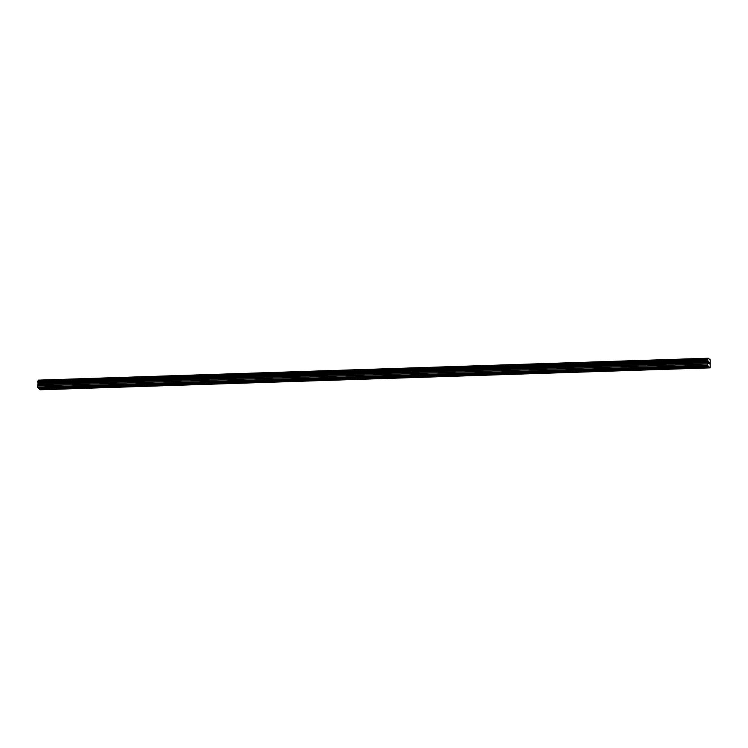 <?xml version="1.0" encoding="UTF-8"?>
<svg xmlns="http://www.w3.org/2000/svg" width="748" height="748" viewBox="0 0 748 748"><rect width="100%" height="100%" fill="white"/><g stroke="black" fill="none" stroke-linecap="round" stroke-linejoin="round"><path stroke-width="1.12" d="M48.854 387.903L50.77 388.362L49.751 388.67L47.835 388.203L48.854 387.903M69.788 387.221L71.705 387.679L70.686 387.988L68.769 387.52L69.788 387.221M90.723 386.529L92.64 386.997L89.713 386.838L90.723 386.529M111.658 385.846L113.584 386.314L110.648 386.155L111.658 385.846M132.602 385.164L134.518 385.622L133.499 385.931L131.583 385.463L132.602 385.164M153.536 384.481L155.453 384.94L152.517 384.781L153.536 384.481M174.471 383.789L176.388 384.257L173.461 384.098L174.471 383.789M195.415 383.107L197.332 383.565L196.313 383.874L194.396 383.415L195.415 383.107M216.35 382.424L218.266 382.883L217.247 383.191L215.331 382.724L216.35 382.424M237.284 381.742L239.201 382.2L236.274 382.041L237.284 381.742M258.219 381.05L260.145 381.517L257.209 381.358L258.219 381.05M279.163 380.367L281.08 380.826L280.061 381.134L278.144 380.667L279.163 380.367M300.098 379.685L302.014 380.143L300.995 380.452L299.078 379.984L300.098 379.685M321.032 378.993L322.949 379.46L320.022 379.301L321.032 378.993M341.976 378.31L343.893 378.778L340.957 378.619L341.976 378.31M362.911 377.628L364.828 378.086L363.809 378.394L361.892 377.927L362.911 377.628M383.846 376.945L385.762 377.403L382.826 377.244L383.846 376.945M404.78 376.253L406.697 376.721L403.77 376.562L404.78 376.253M425.724 375.571L427.641 376.029L426.622 376.338L424.705 375.87L425.724 375.571M446.659 374.888L448.576 375.346L447.556 375.655L445.64 375.187L446.659 374.888M467.594 374.206L469.51 374.664L466.584 374.505L467.594 374.206M488.538 373.514L490.454 373.981L487.518 373.822L488.538 373.514M509.472 372.831L511.389 373.289L510.37 373.598L508.453 373.13L509.472 372.831M530.407 372.149L532.324 372.607L531.314 372.915L529.388 372.448L530.407 372.149M551.341 371.457L553.258 371.924L550.332 371.765L551.341 371.457M572.285 370.774L574.202 371.242L571.266 371.083L572.285 370.774M593.22 370.092L595.137 370.55L594.118 370.858L592.201 370.391L593.22 370.092M614.155 369.409L616.072 369.867L613.145 369.708L614.155 369.409M635.089 368.717L637.015 369.185L634.08 369.026L635.089 368.717M656.033 368.035L657.95 368.493L656.931 368.801L655.014 368.334L656.033 368.035M676.968 367.352L678.885 367.81L677.866 368.119L675.949 367.651L676.968 367.352M697.903 366.66L699.819 367.128L696.893 366.969L697.903 366.66M708.739 361.929L708.702 362.528L708.982 362.135M708.842 362.743L708.674 363.238L708.702 362.63M708.908 363.547L708.711 361.798M709.272 362.378L709.403 363.967M708.047 361.752L707.702 359.461L708.319 358.227L710.17 359.797L710.179 367.857L707.468 365.557L708.047 361.752L38.055 383.677L37.4 387.099L37.849 387.791L707.842 365.875M38.092 387.791L39.364 389.082L709.356 367.156M707.945 358.984L37.952 380.91L38.055 383.677M708.319 358.227L38.326 380.143L38.083 380.91M39.607 389.072L40.186 389.773L710.179 367.857M708.291 366.258L38.298 388.175M709.759 367.277L39.766 389.203M709.805 367.539L39.812 389.465M708.234 358.423L38.242 380.349M707.702 359.461L37.709 381.387M707.673 359.947L37.681 381.873M707.842 360.77L37.858 382.696M708.104 361.967L38.111 383.883M708.057 362.771L38.073 384.696M707.458 363.958L37.465 385.884M707.393 365.174L37.4 387.099M707.468 365.557L37.484 387.483M708.244 365.996L38.251 387.922"/></g></svg>
